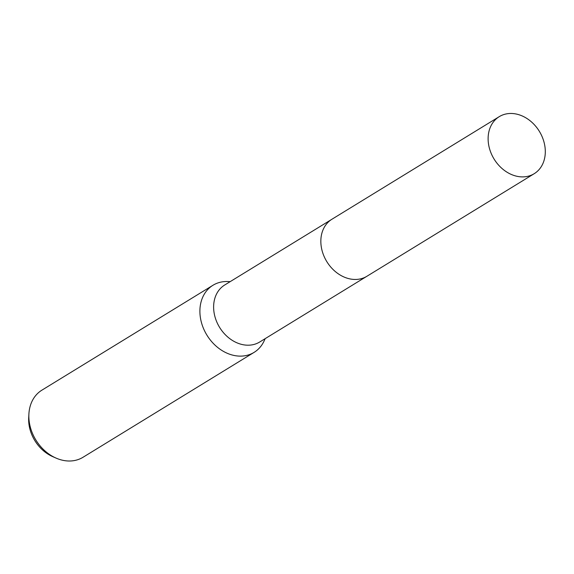<?xml version="1.0" encoding="UTF-8"?>
<svg xmlns="http://www.w3.org/2000/svg" width="574" height="574" viewBox="0 0 574 574"><rect width="100%" height="100%" fill="white"/><g stroke="black" fill="none" stroke-linecap="round" stroke-linejoin="round"><path stroke-width="0.86" d="M331.564 219.476L224.728 284.984A33.443 26.533 58.5 0 0 215.25 317.738A33.443 26.533 58.5 0 0 242.809 344.665A33.443 26.533 58.5 0 0 259.692 342.011L366.528 276.503M230.246 281.604L227.519 281.525A39.355 31.218 58.5 0 0 212.961 285.271A39.355 31.218 58.5 0 0 201.811 323.815A39.355 31.218 58.5 0 0 234.235 355.493A39.355 31.218 58.5 0 0 254.103 352.371A39.355 31.218 58.5 0 0 264.047 341.092L265.21 338.624M212.961 285.271L41.916 390.148A39.355 31.218 58.5 0 0 28.908 413.883A39.355 31.218 58.5 0 0 56.008 458.074A39.355 31.218 58.5 0 0 63.19 460.377A39.355 31.218 58.5 0 0 83.058 457.248L254.103 352.371M28.908 413.883L28.7 417.52A34.806 27.617 58.5 0 0 52.672 456.61L56.008 458.074M545.3 150.991A33.45 26.54 58.5 0 0 529.049 119.959A33.45 26.54 58.5 0 0 499.229 116.665A33.45 26.54 58.5 0 0 488.122 139.367A33.45 26.54 58.5 0 0 504.381 170.406A33.45 26.54 58.5 0 0 534.2 173.7A33.45 26.54 58.5 0 0 545.3 150.991M499.229 116.665L331.944 219.232A33.45 26.54 58.5 0 0 320.844 241.941A33.45 26.54 58.5 0 0 337.103 272.973A33.45 26.54 58.5 0 0 366.915 276.266L534.2 173.7"/></g></svg>
